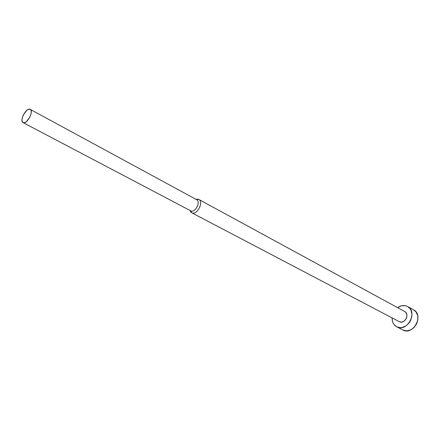 <?xml version="1.0" encoding="UTF-8"?>
<svg xmlns="http://www.w3.org/2000/svg" width="440" height="440" viewBox="0 0 440 440"><rect width="100%" height="100%" fill="white"/><g stroke="black" fill="none" stroke-linecap="round" stroke-linejoin="round"><path stroke-width="0.66" d="M402.765 329.94L396.709 326.821C393.586 325.028 392.051 322.058 392.106 317.906L392.359 320.892L392.986 322.795L393.959 324.467L396.781 326.86L400.417 327.695L402.369 327.476L406.17 325.793L409.338 322.68L410.52 320.733L411.851 316.443L411.956 314.264L411.004 310.272L409.992 308.611L407.561 306.515C418.27 311.74 407.143 332.745 396.781 326.86L402.908 330.011C413.248 335.885 424.27 315.079 413.589 309.854L407.594 306.532M399.195 321.624L399.366 321.712C404.575 324.616 410.08 314.105 404.707 311.514L198.77 199.403C204.127 201.867 196.845 215.694 191.725 212.779L399.366 321.712L191.725 212.779C196.966 215.738 204.237 201.471 198.594 199.315L198.77 199.403M198.594 199.315L196.504 199.606L198.594 199.315L195.916 199.287L198.594 199.315M190.762 210.848L191.725 212.779L190.762 210.848C195.03 213.268 201.097 201.729 196.636 199.678L196.499 199.606C201.185 201.41 195.124 213.301 190.762 210.848L23.155 122.645L190.762 210.848M30.063 109.28L30.19 109.34C34.127 111.029 26.857 124.801 23.155 122.645L24.596 122.683L26.351 121.693L29.717 117.348L30.806 114.67L31.257 112.195L30.993 110.303L30.063 109.28L28.617 109.274L26.868 110.286L23.546 114.587L22.462 117.238L22.011 119.697L22.253 121.594L23.089 122.612C19.157 120.939 26.296 107.278 30.063 109.28M189.959 210.43L190.944 212.223L191.725 212.779L189.959 210.43M407.11 306.284L405.345 305.695L401.528 305.784L397.595 307.643C400.813 305.409 403.981 304.959 407.11 306.284M404.695 311.509L405.961 312.598L406.791 314.38L406.879 316.503L406.214 318.643L404.894 320.458L403.128 321.684L401.187 322.118L399.366 321.712L191.642 212.74M413.556 309.837L416.014 311.944L417.692 315.491L417.896 319.721L416.576 323.978L413.947 327.597L410.416 330.011L406.533 330.853L402.908 330.011M196.636 199.678L30.195 109.346M190.691 210.81L23.095 122.617M197.951 199.106L196.136 199.408M190.944 212.223L190.179 210.546M402.837 329.973L396.715 326.827"/></g></svg>
